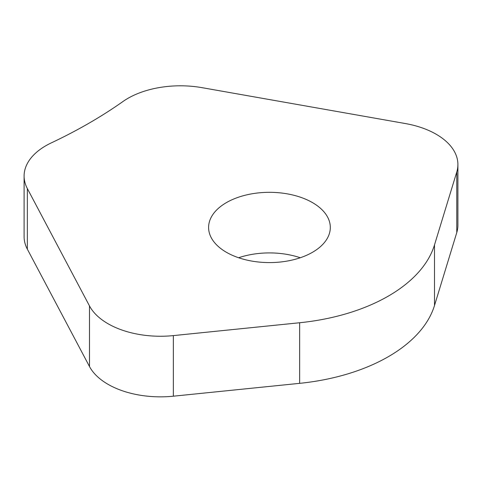<?xml version="1.0" encoding="UTF-8"?>
<svg xmlns="http://www.w3.org/2000/svg" width="482" height="482" viewBox="0 0 482 482"><rect width="100%" height="100%" fill="white"/><g stroke="black" fill="none" stroke-linecap="round" stroke-linejoin="round"><path stroke-width="0.72" d="M434.505 244.892A166.242 95.978 180 0 1 299.653 322.747L173.351 335.605A74.216 42.85 180 0 1 89.495 305.931L27.341 188.564A74.216 42.85 180 0 1 24.1 176.038A74.216 42.85 180 0 1 51.333 142.871A507.624 293.074 0 0 0 122.946 101.527A74.216 42.85 180 0 1 202.091 87.676L405.386 123.555A74.216 42.85 180 0 1 457.9 164.531A74.216 42.85 180 0 1 456.773 171.972L434.505 244.892L434.505 305.486L456.773 232.571A74.216 42.85 0 0 0 457.9 225.13L457.9 164.531M24.1 176.038L24.1 236.632A74.216 42.85 0 0 0 27.341 249.158L89.495 366.531A74.216 42.85 0 0 0 173.351 396.198L299.653 383.341A166.242 95.978 0 0 0 434.505 305.486M300.262 257.75A60.859 35.132 0 0 0 238.638 257.75M226.42 252.297A60.859 35.132 180 0 1 208.598 227.456A60.859 35.132 180 0 1 269.45 192.318A60.859 35.132 180 0 1 330.309 227.456A60.859 35.132 180 0 1 292.743 259.912A60.859 35.132 180 0 1 226.42 252.297M299.653 322.747L299.653 383.341M456.773 171.972L456.773 232.571M27.341 249.158L27.341 188.564M89.495 305.931L89.495 366.531M173.351 396.198L173.351 335.605"/></g></svg>
